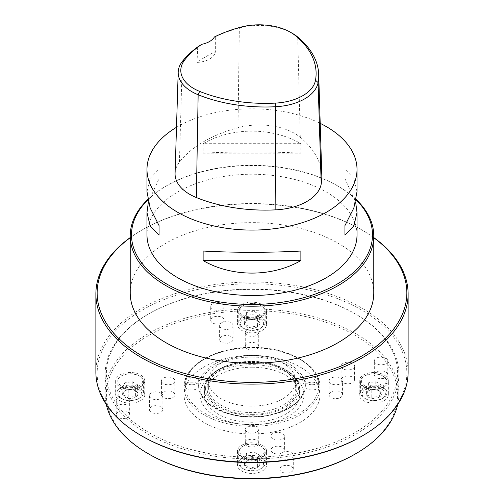 <?xml version="1.0" encoding="UTF-8"?>
<svg xmlns="http://www.w3.org/2000/svg" width="504" height="504" viewBox="0 0 504 504"><rect width="100%" height="100%" fill="white"/><g stroke="black" fill="none" stroke-linecap="round" stroke-linejoin="round"><path stroke-width="0.38" stroke-dasharray="2.52 1.89" d="M260.77 305.525A12.405 7.163 0 0 0 243.224 305.525A12.405 7.163 0 0 0 243.23 315.655A12.405 7.163 0 0 0 260.77 315.655A12.405 7.163 0 0 0 260.776 305.525A12.405 7.163 0 0 0 260.77 305.525L261.343 305.852A13.211 7.629 180 0 1 265.211 311.245A13.211 7.629 180 0 1 257.053 318.295A13.211 7.629 180 0 1 242.657 316.644A13.211 7.629 180 0 1 238.789 311.245A13.211 7.629 180 0 1 242.657 305.852A13.211 7.629 180 0 1 261.343 305.852L260.776 305.525M260.203 318.994A11.605 6.697 180 0 1 260.203 328.463A11.605 6.697 180 0 1 243.797 328.463L242.657 327.808A13.211 7.629 0 0 0 261.343 327.808A13.211 7.629 0 0 0 265.211 322.415A13.211 7.629 0 0 0 261.343 317.022A13.211 7.629 0 0 0 246.947 315.372A13.211 7.629 0 0 0 238.789 322.415A13.211 7.629 0 0 0 242.657 327.808L243.797 328.463A11.605 6.697 180 0 1 243.797 318.994A11.605 6.697 180 0 1 260.203 318.994M257.399 320.613A7.642 4.41 180 0 1 259.377 322.585A7.642 4.41 180 0 1 257.399 326.85A7.642 4.41 180 0 1 250.022 327.991A7.642 4.41 180 0 1 244.623 324.872A7.642 4.41 180 0 1 246.601 320.613A7.642 4.41 180 0 1 253.978 319.467A7.642 4.41 180 0 1 257.399 320.613L259.377 322.585C258.728 322.906 258.067 324.324 257.399 326.85C254.961 326.138 252.504 326.516 250.022 327.991C248.22 325.861 246.424 324.822 244.623 324.872C245.272 322.371 245.933 320.954 246.601 320.613C249.039 319.145 251.496 318.761 253.978 319.467L256.681 320.191M365.003 385.963A12.405 7.163 0 0 0 382.549 385.963A12.405 7.163 0 0 0 382.549 375.833L383.122 376.16A13.211 7.629 180 0 1 386.99 381.553A13.211 7.629 180 0 1 378.832 388.603A13.211 7.629 180 0 1 364.436 386.952A13.211 7.629 180 0 1 360.568 381.553A13.211 7.629 180 0 1 364.436 376.16A13.211 7.629 180 0 1 383.122 376.16L382.549 375.833A12.405 7.163 0 0 0 365.003 375.833A12.405 7.163 0 0 0 365.003 385.963M381.982 389.302A11.605 6.697 180 0 1 381.982 398.771A11.605 6.697 180 0 1 365.576 398.771L364.436 398.116A13.211 7.629 0 0 0 383.122 398.116A13.211 7.629 0 0 0 386.99 392.723A13.211 7.629 0 0 0 383.122 387.33A13.211 7.629 0 0 0 368.72 385.68A13.211 7.629 0 0 0 360.568 392.723A13.211 7.629 0 0 0 364.436 398.116L365.576 398.771A11.605 6.697 180 0 1 365.576 389.302A11.605 6.697 180 0 1 381.982 389.302M379.178 390.921A7.642 4.41 180 0 1 381.156 392.893A7.642 4.41 180 0 1 379.178 397.158A7.642 4.41 180 0 1 371.801 398.299A7.642 4.41 180 0 1 366.402 395.18A7.642 4.41 180 0 1 368.374 390.921A7.642 4.41 180 0 1 375.757 389.775A7.642 4.41 180 0 1 379.178 390.921L381.156 392.893C380.501 393.214 379.846 394.632 379.178 397.158C376.74 396.446 374.283 396.824 371.801 398.299C369.999 396.169 368.197 395.13 366.402 395.18C367.051 392.679 367.712 391.261 368.374 390.921C370.812 389.453 373.275 389.069 375.757 389.775L378.454 390.499M260.77 446.141A12.405 7.163 0 0 0 243.224 446.141A12.405 7.163 0 0 0 243.23 456.271A12.405 7.163 0 0 0 260.77 456.271A12.405 7.163 0 0 0 260.776 446.141A12.405 7.163 0 0 0 260.77 446.141L261.343 446.468A13.211 7.629 180 0 1 265.211 451.861A13.211 7.629 180 0 1 257.053 458.911A13.211 7.629 180 0 1 242.657 457.26A13.211 7.629 180 0 1 238.789 451.861A13.211 7.629 180 0 1 242.657 446.468A13.211 7.629 180 0 1 261.343 446.468L260.776 446.141M260.203 459.61A11.605 6.697 180 0 1 260.203 469.079A11.605 6.697 180 0 1 243.797 469.079L242.657 468.424A13.211 7.629 0 0 0 261.343 468.424A13.211 7.629 0 0 0 265.211 463.031A13.211 7.629 0 0 0 261.343 457.638A13.211 7.629 0 0 0 246.947 455.988A13.211 7.629 0 0 0 238.789 463.031A13.211 7.629 0 0 0 242.657 468.424L243.797 469.079A11.605 6.697 180 0 1 243.797 459.61A11.605 6.697 180 0 1 260.203 459.61M257.399 461.229A7.642 4.41 180 0 1 259.377 463.201A7.642 4.41 180 0 1 257.399 467.466A7.642 4.41 180 0 1 250.022 468.607A7.642 4.41 180 0 1 244.623 465.488A7.642 4.41 180 0 1 246.601 461.229A7.642 4.41 180 0 1 253.978 460.083A7.642 4.41 180 0 1 257.399 461.229L259.377 463.201C258.728 463.522 258.067 464.94 257.399 467.466C254.961 466.754 252.504 467.132 250.022 468.607C248.22 466.477 246.424 465.438 244.623 465.488C245.272 462.987 245.933 461.57 246.601 461.229C249.039 459.761 251.496 459.377 253.978 460.083L256.681 460.807M121.451 385.963A12.405 7.163 0 0 0 138.997 385.963A12.405 7.163 0 0 0 138.997 375.833L139.564 376.16A13.211 7.629 180 0 1 143.432 381.553A13.211 7.629 180 0 1 135.28 388.603A13.211 7.629 180 0 1 120.878 386.952A13.211 7.629 180 0 1 117.01 381.553A13.211 7.629 180 0 1 120.878 376.16A13.211 7.629 180 0 1 139.564 376.16L138.997 375.833A12.405 7.163 0 0 0 121.451 375.833A12.405 7.163 0 0 0 121.451 385.963M138.424 389.302A11.605 6.697 180 0 1 138.424 398.771A11.605 6.697 180 0 1 122.018 398.771L120.878 398.116A13.211 7.629 0 0 0 139.564 398.116A13.211 7.629 0 0 0 143.432 392.723A13.211 7.629 0 0 0 139.564 387.33A13.211 7.629 0 0 0 125.168 385.68A13.211 7.629 0 0 0 117.01 392.723A13.211 7.629 0 0 0 120.878 398.116L122.018 398.771A11.605 6.697 180 0 1 122.018 389.302A11.605 6.697 180 0 1 138.424 389.302M135.626 390.921A7.642 4.41 180 0 1 137.598 392.893A7.642 4.41 180 0 1 135.626 397.158A7.642 4.41 180 0 1 128.243 398.299A7.642 4.41 180 0 1 122.844 395.18A7.642 4.41 180 0 1 124.822 390.921A7.642 4.41 180 0 1 132.199 389.775A7.642 4.41 180 0 1 135.626 390.921L137.598 392.893C136.949 393.214 136.288 394.632 135.626 397.158C133.188 396.446 130.725 396.824 128.243 398.299C126.447 396.169 124.645 395.13 122.844 395.18C123.499 392.679 124.154 391.261 124.822 390.921C127.26 389.453 129.717 389.069 132.199 389.775L134.902 390.499M374.327 374.781A6.735 3.887 0 0 0 381.062 378.668A6.735 3.887 0 0 0 387.796 374.781A6.735 3.887 0 0 0 381.062 370.894A6.735 3.887 0 0 0 374.327 374.781L374.327 360.952A6.735 3.887 0 0 0 381.062 364.839A6.735 3.887 0 0 0 387.796 360.952A6.735 3.887 0 0 0 381.062 357.065A6.735 3.887 0 0 0 374.327 360.952M387.796 374.781L387.796 360.952M210.716 320.216A6.735 3.887 0 0 0 217.451 324.104A6.735 3.887 0 0 0 224.179 320.216A6.735 3.887 0 0 0 217.451 316.329A6.735 3.887 0 0 0 210.716 320.216L210.716 306.388A6.735 3.887 0 0 0 217.451 310.275A6.735 3.887 0 0 0 224.179 306.388A6.735 3.887 0 0 0 217.451 302.501A6.735 3.887 0 0 0 210.716 306.388M224.179 320.216L224.179 306.388M116.203 414.679A6.735 3.887 0 0 0 122.938 418.566A6.735 3.887 0 0 0 129.673 414.679A6.735 3.887 0 0 0 122.938 410.791A6.735 3.887 0 0 0 116.203 414.679L116.203 400.85A6.735 3.887 0 0 0 122.938 404.737A6.735 3.887 0 0 0 129.673 400.85A6.735 3.887 0 0 0 122.938 396.963A6.735 3.887 0 0 0 116.203 400.85M129.673 414.679L129.673 400.85M279.821 469.243A6.735 3.887 0 0 0 286.549 473.13A6.735 3.887 0 0 0 293.284 469.243A6.735 3.887 0 0 0 286.549 465.356A6.735 3.887 0 0 0 279.821 469.243L279.821 455.414A6.735 3.887 0 0 0 286.549 459.301A6.735 3.887 0 0 0 293.284 455.414A6.735 3.887 0 0 0 286.549 451.527A6.735 3.887 0 0 0 279.821 455.414M293.284 469.243L293.284 455.414M144.787 380.898A14.566 8.41 180 0 1 130.221 389.309A14.566 8.41 180 0 1 115.655 380.898A14.566 8.41 180 0 1 130.221 372.488A14.566 8.41 180 0 1 144.787 380.898L144.787 394.726A14.566 8.41 180 0 1 130.221 403.137A14.566 8.41 180 0 1 115.655 394.726A14.566 8.41 180 0 1 130.221 386.316A14.566 8.41 180 0 1 144.787 394.726M115.655 380.898L115.655 394.726M266.566 310.59A14.566 8.41 180 0 1 252 319A14.566 8.41 180 0 1 237.434 310.59A14.566 8.41 180 0 1 252 302.179A14.566 8.41 180 0 1 266.566 310.59L266.566 324.419A14.566 8.41 180 0 1 252 332.829A14.566 8.41 180 0 1 237.434 324.419A14.566 8.41 180 0 1 252 316.008A14.566 8.41 180 0 1 266.566 324.419M237.434 310.59L237.434 324.419M388.345 380.898A14.566 8.41 180 0 1 373.779 389.309A14.566 8.41 180 0 1 359.213 380.898A14.566 8.41 180 0 1 373.779 372.488A14.566 8.41 180 0 1 388.345 380.898L388.345 394.726A14.566 8.41 180 0 1 373.779 403.137A14.566 8.41 180 0 1 359.213 394.726A14.566 8.41 180 0 1 373.779 386.316A14.566 8.41 180 0 1 388.345 394.726M359.213 380.898L359.213 394.726M266.566 451.206A14.566 8.41 180 0 1 252 459.616A14.566 8.41 180 0 1 237.434 451.206A14.566 8.41 180 0 1 252 442.796A14.566 8.41 180 0 1 266.566 451.206L266.566 465.034A14.566 8.41 180 0 1 252 473.445A14.566 8.41 180 0 1 237.434 465.034A14.566 8.41 180 0 1 252 456.624A14.566 8.41 180 0 1 266.566 465.034M237.434 451.206L237.434 465.034M161.431 394.726A6.735 3.887 0 0 0 168.16 398.614A6.735 3.887 0 0 0 174.894 394.726A6.735 3.887 0 0 0 168.16 390.839A6.735 3.887 0 0 0 161.431 394.726L161.431 380.898A6.735 3.887 0 0 0 168.16 384.785A6.735 3.887 0 0 0 174.894 380.898A6.735 3.887 0 0 0 168.16 377.011A6.735 3.887 0 0 0 161.431 380.898M174.894 394.726L174.894 380.898M245.265 346.324A6.735 3.887 0 0 0 252 350.211A6.735 3.887 0 0 0 258.735 346.324A6.735 3.887 0 0 0 252 342.436A6.735 3.887 0 0 0 245.265 346.324L245.265 332.495A6.735 3.887 0 0 0 252 336.382A6.735 3.887 0 0 0 258.735 332.495A6.735 3.887 0 0 0 252 328.608A6.735 3.887 0 0 0 245.265 332.495M258.735 346.324L258.735 332.495M329.106 394.726A6.735 3.887 0 0 0 335.84 398.614A6.735 3.887 0 0 0 342.569 394.726A6.735 3.887 0 0 0 335.84 390.839A6.735 3.887 0 0 0 329.106 394.726L329.106 380.898A6.735 3.887 0 0 0 335.84 384.785A6.735 3.887 0 0 0 342.569 380.898A6.735 3.887 0 0 0 335.84 377.011A6.735 3.887 0 0 0 329.106 380.898M342.569 394.726L342.569 380.898M245.265 443.136A6.735 3.887 0 0 0 252 447.016A6.735 3.887 0 0 0 258.735 443.136A6.735 3.887 0 0 0 252 439.249A6.735 3.887 0 0 0 245.265 443.136L245.265 429.301A6.735 3.887 0 0 0 252 433.188A6.735 3.887 0 0 0 258.735 429.301A6.735 3.887 0 0 0 252 425.414A6.735 3.887 0 0 0 245.265 429.301M258.735 443.136L258.735 429.301M354.596 366.087A6.735 3.887 0 0 0 347.867 362.2A6.735 3.887 0 0 0 341.132 366.087A6.735 3.887 0 0 0 347.867 369.974A6.735 3.887 0 0 0 354.596 366.087L354.596 379.915A6.735 3.887 180 0 1 347.867 383.802A6.735 3.887 180 0 1 341.132 379.915A6.735 3.887 180 0 1 347.867 376.028A6.735 3.887 180 0 1 354.596 379.915M341.132 366.087L341.132 379.915M284.395 436.244A6.735 3.887 0 0 0 277.66 432.356A6.735 3.887 0 0 0 270.925 436.244A6.735 3.887 0 0 0 277.66 440.131A6.735 3.887 0 0 0 284.395 436.244L284.395 450.078A6.735 3.887 180 0 1 277.66 453.965A6.735 3.887 180 0 1 270.925 450.078A6.735 3.887 180 0 1 277.66 446.191A6.735 3.887 180 0 1 284.395 450.078M270.925 436.244L270.925 450.078M162.868 395.716A6.735 3.887 0 0 0 156.133 391.829A6.735 3.887 0 0 0 149.405 395.716A6.735 3.887 0 0 0 156.133 399.603A6.735 3.887 0 0 0 162.868 395.716L162.868 409.544A6.735 3.887 180 0 1 156.133 413.431A6.735 3.887 180 0 1 149.405 409.544A6.735 3.887 180 0 1 156.133 405.657A6.735 3.887 180 0 1 162.868 409.544M149.405 395.716L149.405 409.544M233.075 325.553A6.735 3.887 0 0 0 226.34 321.665A6.735 3.887 0 0 0 219.605 325.553A6.735 3.887 0 0 0 226.34 329.44A6.735 3.887 0 0 0 233.075 325.553L233.075 339.381A6.735 3.887 180 0 1 226.34 343.268A6.735 3.887 180 0 1 219.605 339.381A6.735 3.887 180 0 1 226.34 335.494A6.735 3.887 180 0 1 233.075 339.381M219.605 325.553L219.605 339.381M252 367.214A47.66 27.512 180 0 1 299.659 394.726A47.66 27.512 180 0 1 252 422.245A47.66 27.512 180 0 1 204.341 394.726A47.66 27.512 180 0 1 252 367.214M252 414.376A44.925 25.937 0 0 0 293.504 398.362A44.925 25.937 0 0 0 283.771 370.094A44.925 25.937 0 0 0 252 362.496A44.925 25.937 0 0 0 220.229 370.094A44.925 25.937 0 0 0 210.496 398.362A44.925 25.937 0 0 0 252 414.376M252 362.193A43.653 25.206 180 0 1 282.87 369.577A43.653 25.206 180 0 1 295.653 387.4A43.653 25.206 180 0 1 252 412.606A43.653 25.206 180 0 1 208.347 387.4A43.653 25.206 180 0 1 221.13 369.577A43.653 25.206 180 0 1 252 362.193M252 355.698A43.653 25.206 180 0 1 295.653 380.898A43.653 25.206 180 0 1 252 406.104A43.653 25.206 180 0 1 208.347 380.898A43.653 25.206 180 0 1 252 355.698M357.021 191.665L353.871 178.41L344.956 169.136L344.956 178.662L355.641 202.117M357.021 234.864A105.021 60.638 0 0 0 326.264 191.986A105.021 60.638 0 0 0 211.812 178.844A105.021 60.638 0 0 0 146.979 234.864M373.779 292.944A121.779 70.308 0 0 0 338.108 243.23A121.779 70.308 0 0 0 205.399 227.991A121.779 70.308 0 0 0 130.221 292.944M356.152 199.868A120.506 69.577 0 0 0 337.214 185.667L338.108 186.184A121.779 70.308 180 0 1 356.221 199.534M408.12 372.116A156.12 90.134 0 0 0 362.395 308.385A156.12 90.134 0 0 0 192.257 288.842A156.12 90.134 0 0 0 95.88 372.116M373.779 237.724A154.848 89.403 0 0 0 361.494 229.729L362.395 230.246A156.12 90.134 180 0 1 362.395 230.252A156.12 90.134 180 0 1 373.779 237.586M147.779 199.534A121.779 70.308 180 0 1 165.892 186.184A121.779 70.308 180 0 1 338.108 186.184L337.214 185.667A120.506 69.577 0 0 0 166.786 185.667A120.506 69.577 0 0 0 147.848 199.868M362.395 230.252L361.494 229.729A154.848 89.403 0 0 0 142.506 229.729A154.848 89.403 0 0 0 130.221 237.724M142.5 436.37A154.848 89.403 180 0 1 142.506 309.941A154.848 89.403 180 0 1 361.494 309.941A154.848 89.403 180 0 1 361.494 436.37M214.408 36.968L215.309 36.704A116.909 67.498 180 0 1 239.337 28.004A46.891 27.071 180 0 1 292.408 33.371M319.952 387.784A1.273 1.039 1.7 0 0 318.679 386.732A66.692 38.506 180 0 1 252 424.589A66.692 38.506 180 0 1 185.321 386.732A1.273 1.039 178.3 0 0 184.048 387.784A67.958 39.236 0 0 0 252 426.359A67.958 39.236 0 0 0 319.952 387.784L319.952 386.461A1.273 1.039 178.3 0 0 318.679 385.44A6.735 3.887 180 0 1 318.774 386.083A6.735 3.887 180 0 1 318.679 386.732A6.735 3.887 180 0 1 312.045 389.97A6.735 3.887 180 0 1 305.311 386.083A6.735 3.887 180 0 1 312.045 382.196A6.735 3.887 180 0 1 318.679 385.44A66.692 38.506 180 0 0 252 347.584A66.692 38.506 180 0 0 185.321 385.44A6.735 3.887 180 0 1 191.955 382.196A6.735 3.887 180 0 1 198.689 386.083A6.735 3.887 180 0 1 191.955 389.97A6.735 3.887 180 0 1 185.321 386.732A6.735 3.887 180 0 1 185.226 386.083A6.735 3.887 180 0 1 185.321 385.44A1.273 1.039 1.7 0 0 184.048 386.436C183.91 364.965 216.474 346.79 252.258 347.351C287.86 346.954 320.084 365.079 319.952 386.436L319.958 394.726A67.958 39.236 180 0 1 252 433.963A67.958 39.236 180 0 1 184.042 394.726A67.958 39.236 180 0 1 252 355.49A67.958 39.236 180 0 1 319.958 394.726M252 289.082A145.618 84.073 0 0 0 149.033 313.709A145.618 84.073 0 0 0 117.47 405.329A145.618 84.073 0 0 0 252 457.229A145.618 84.073 0 0 0 386.53 405.329A145.618 84.073 0 0 0 354.967 313.709A145.618 84.073 0 0 0 252 289.082M252 458.999A146.885 84.804 180 0 1 105.115 374.195A146.885 84.804 180 0 1 148.132 314.225A146.885 84.804 180 0 1 252 289.391A146.885 84.804 180 0 1 355.868 314.225A146.885 84.804 180 0 1 398.885 374.195A146.885 84.804 180 0 1 252 458.999M149.033 454.173A145.618 84.073 180 0 1 117.47 362.552A145.618 84.073 180 0 1 252 310.659A145.618 84.073 180 0 1 386.53 362.552A145.618 84.073 180 0 1 354.967 454.173M397.688 404.51A146.885 84.804 0 0 0 398.885 393.693A146.885 84.804 0 0 0 252 308.889A146.885 84.804 0 0 0 105.115 393.693A146.885 84.804 0 0 0 106.312 404.51M252 424.771A52.038 30.045 180 0 1 199.962 394.726A52.038 30.045 180 0 1 252 364.682A52.038 30.045 180 0 1 304.038 394.726A52.038 30.045 180 0 1 252 424.771M191.955 384.785A6.735 3.887 0 0 0 198.689 380.898A6.735 3.887 0 0 0 191.955 377.011A6.735 3.887 0 0 0 185.226 380.898A6.735 3.887 0 0 0 191.955 384.785M312.045 384.785A6.735 3.887 0 0 0 318.774 380.898A6.735 3.887 0 0 0 312.045 377.011A6.735 3.887 0 0 0 305.311 380.898A6.735 3.887 0 0 0 312.045 384.785M319.952 386.461A67.958 39.236 0 0 0 252 347.886A67.958 39.236 0 0 0 184.048 386.461L184.048 387.784M184.048 386.461A1.273 1.039 1.7 0 1 184.048 386.436L184.042 394.726M130.221 237.586A156.12 90.134 180 0 1 141.605 230.252A156.12 90.134 180 0 1 362.395 230.246M159.043 169.136L159.043 225.572L159.043 169.136L150.129 178.41L146.979 191.665M148.359 202.117L159.043 178.662M344.956 178.662L344.956 169.136M176.494 127.304A105.021 60.638 180 0 1 320.204 123.341M175.077 173.395A50.009 28.873 180 0 1 179.437 162.112A120.028 69.3 180 0 1 238.008 127.695A50.009 28.873 180 0 1 300.277 137.327A120.028 69.3 180 0 1 321.81 175.713M203.125 143.684L203.125 153.216L300.875 153.216L300.875 143.684C272.185 126.958 231.815 126.958 203.125 143.684L300.875 143.684M203.125 153.216C231.815 151.521 272.185 151.521 300.875 153.216M300.875 251.023L203.125 251.023M197.7 46.941L197.039 62.408A117.382 67.769 180 0 1 215.366 51.755L215.309 36.704M197.039 62.408A20.003 11.548 0 0 0 215.366 51.755M137.598 384.791L135.626 389.05L128.243 390.197L122.844 387.078L124.822 382.813L132.199 381.673L137.598 384.791L137.598 392.893M135.626 389.05L135.626 397.158M128.243 390.197L128.243 398.299M122.844 387.078L122.844 395.18M124.822 382.813L124.822 390.921M132.199 381.673L132.199 389.775M259.377 455.099L257.399 459.358L250.022 460.505L244.623 457.386L246.601 453.121L253.978 451.981L259.377 455.099L259.377 463.201M257.399 459.358L257.399 467.466M250.022 460.505L250.022 468.607M244.623 457.386L244.623 465.488M246.601 453.121L246.601 461.229M253.978 451.981L253.978 460.083M381.156 384.791L379.178 389.05L371.801 390.197L366.402 387.078L368.374 382.813L375.757 381.673L381.156 384.791L381.156 392.893M379.178 389.05L379.178 397.158M371.801 390.197L371.801 398.299M366.402 387.078L366.402 395.18M368.374 382.813L368.374 390.921M375.757 381.673L375.757 389.775M259.377 314.483L257.399 318.742L250.022 319.889L244.623 316.77L246.601 312.505L253.978 311.365L259.377 314.483L259.377 322.585M257.399 318.742L257.399 326.85M250.022 319.889L250.022 327.991M244.623 316.77L244.623 324.872M246.601 312.505L246.601 320.613M253.978 311.365L253.978 319.467M252 416.991A47.66 27.512 0 0 0 299.659 389.472A47.66 27.512 0 0 0 252 361.96A47.66 27.512 0 0 0 204.341 389.472A47.66 27.512 0 0 0 252 416.991M252 361.658A46.387 26.781 180 0 1 298.387 388.439A46.387 26.781 180 0 1 252 415.22A46.387 26.781 180 0 1 205.613 388.439A46.387 26.781 180 0 1 252 361.658M240.439 27.235L239.337 28.004L238.008 127.695M252 416.865A53.311 30.776 0 0 0 305.311 386.083A53.311 30.776 0 0 0 252 355.307A53.311 30.776 0 0 0 198.689 386.083A53.311 30.776 0 0 0 252 416.865M252 357.078A52.038 30.045 180 0 1 304.038 387.122A52.038 30.045 180 0 1 252 417.167A52.038 30.045 180 0 1 199.962 387.122A52.038 30.045 180 0 1 252 357.078M179.437 162.112L182.278 61.526M300.277 137.327L297.725 37.038M260.203 328.463L261.343 327.808M265.211 322.415L265.211 311.245M381.982 398.771L383.122 398.116M386.99 392.723L386.99 381.553M260.203 469.079L261.343 468.424M265.211 463.031L265.211 451.861M138.424 398.771L139.564 398.116M143.432 392.723L143.432 381.553M204.341 394.726L204.341 389.472C203.824 374.088 226.724 361.084 252 361.425C277.276 361.084 300.176 374.088 299.659 389.472L299.659 394.726M282.87 369.577L283.771 370.094M295.653 380.898L295.653 387.4M199.962 394.726L199.962 387.122C199.036 402.349 223.889 417.104 252 416.632C280.111 417.104 304.964 402.349 304.038 387.122L304.038 394.726M149.033 313.709L148.132 314.225M105.115 374.195L105.115 393.693M198.689 386.083L198.689 380.898M318.774 386.083L318.774 380.898M305.311 386.083L305.311 380.898M185.226 386.083L185.226 380.898M398.885 374.195L398.885 393.693M354.967 313.709L355.868 314.225M142.506 229.729L141.605 230.252M166.786 185.667L165.892 186.184M208.347 380.898L208.347 387.4M221.13 369.577L220.229 370.094M117.01 392.723L117.01 381.553M121.451 375.833L120.878 376.16M238.789 463.031L238.789 451.861M243.224 446.141L242.657 446.468M360.568 392.723L360.568 381.553M365.003 375.833L364.436 376.16M238.789 322.415L238.789 311.245M243.224 305.525L242.657 305.852"/><path stroke-width="0.76" d="M355.641 202.117L357.021 212.568L353.871 225.83L344.956 235.103L344.956 225.572L353.871 207.894L357.021 191.665L357.021 169.451A105.021 60.638 180 0 1 292.188 225.471A105.021 60.638 180 0 1 177.736 212.329A105.021 60.638 180 0 1 146.979 169.451A105.021 60.638 180 0 1 176.494 127.304M300.875 251.023L300.875 260.549C272.185 277.282 231.815 277.282 203.125 260.549L203.125 251.023C231.815 252.712 272.185 252.712 300.875 251.023M320.204 123.341A105.021 60.638 180 0 1 326.264 126.573A105.021 60.638 180 0 1 357.021 169.451M159.043 235.103L159.043 225.572L159.043 235.103L150.129 225.83L146.979 212.568L146.979 234.864A105.021 60.638 0 0 0 177.736 277.736A105.021 60.638 0 0 0 292.188 290.884A105.021 60.638 0 0 0 357.021 234.864L357.021 212.568M130.221 235.897L130.221 292.944A121.779 70.308 0 0 0 165.892 342.663A121.779 70.308 0 0 0 298.601 357.903A121.779 70.308 0 0 0 373.779 292.944L373.779 235.897A121.779 70.308 180 0 1 298.601 300.856A121.779 70.308 180 0 1 165.892 285.617A121.779 70.308 180 0 1 130.221 235.897A121.779 70.308 180 0 1 147.779 199.534M356.221 199.534A121.779 70.308 180 0 1 373.779 235.897M362.395 435.853L361.494 436.37A154.848 89.403 180 0 1 142.506 436.37L141.605 435.853A156.12 90.134 0 0 0 362.395 435.853A156.12 90.134 0 0 0 408.12 372.116L408.12 293.983A156.12 90.134 180 0 1 311.743 377.257A156.12 90.134 180 0 1 141.605 357.72A156.12 90.134 180 0 1 95.88 293.983A156.12 90.134 180 0 1 130.221 237.586M373.779 237.586A156.12 90.134 180 0 1 408.12 293.983M147.848 199.868A120.506 69.577 0 0 0 166.786 284.061A120.506 69.577 0 0 0 325.527 289.989A120.506 69.577 0 0 0 356.152 199.868M130.221 237.724A154.848 89.403 0 0 0 142.506 356.164A154.848 89.403 0 0 0 354.753 359.825A154.848 89.403 0 0 0 373.779 237.724M292.408 33.371L290.562 32.306A44.289 25.572 0 0 0 240.439 27.235A114.301 65.993 0 0 0 214.408 36.968A20.003 11.548 0 0 1 201.839 44.276A114.301 65.993 0 0 0 184.659 60.014A44.289 25.572 0 0 0 199.647 91.394A114.301 65.993 0 0 0 275.348 103.106A44.289 25.572 0 0 0 315.504 80.256A114.301 65.993 0 0 0 295.583 35.765A44.289 25.572 0 0 0 290.562 32.306L292.408 33.371A46.891 27.071 180 0 1 297.725 37.038A116.909 67.498 180 0 1 318.698 74.428A116.909 67.498 180 0 1 318.1 82.536A46.891 27.071 180 0 1 275.581 106.735A116.909 67.498 180 0 1 198.148 94.752A46.891 27.071 180 0 1 178.196 72.11A46.891 27.071 180 0 1 182.278 61.526A116.909 67.498 180 0 1 197.7 46.941L201.839 44.276M355.868 453.657L354.967 454.173A145.618 84.073 180 0 1 252 478.8A145.618 84.073 180 0 1 149.033 454.173L148.132 453.657A146.885 84.804 0 0 0 252 478.498A146.885 84.804 0 0 0 355.868 453.657A146.885 84.804 0 0 0 397.688 404.51M106.312 404.51A146.885 84.804 0 0 0 148.132 453.657M142.506 436.37L142.506 436.37A154.848 89.403 180 0 1 142.5 436.37L141.605 435.853A156.12 90.134 0 0 1 95.88 372.116L95.88 293.983M146.979 212.568L148.359 202.117M146.979 169.451L146.979 191.665L150.129 207.894L159.043 225.572M344.956 225.572L344.956 235.103M318.698 74.428L321.81 175.713A120.028 69.3 180 0 1 321.199 184.042A50.009 28.873 180 0 1 275.852 209.847A120.028 69.3 180 0 1 196.358 197.549A50.009 28.873 180 0 1 175.077 173.395L178.196 72.11M300.875 260.549L203.125 260.549M295.583 35.765L297.725 37.038M315.504 80.256L318.1 82.536L321.199 184.042M275.348 103.106L275.852 209.847M199.647 91.394L198.148 94.752L196.358 197.549M184.659 60.014L182.278 61.526"/></g></svg>
